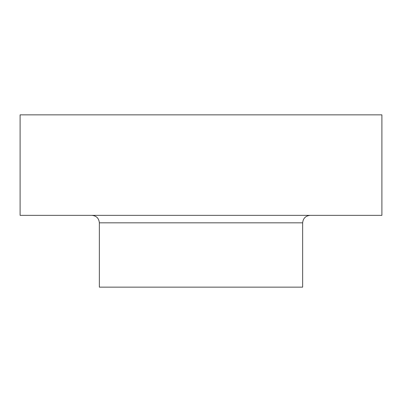 <?xml version="1.0" encoding="UTF-8"?>
<svg xmlns="http://www.w3.org/2000/svg" width="402" height="402" viewBox="0 0 402 402"><rect width="100%" height="100%" fill="white"/><g stroke="black" fill="none" stroke-linecap="round" stroke-linejoin="round"><path stroke-width="0.6" d="M20.1 215.356L381.9 215.356L381.9 114.856L20.1 114.856L20.1 215.356M310.113 215.356C305.61 215.834 303.123 218.321 302.651 222.824L302.651 287.144L99.349 287.144L99.349 222.824C98.907 218.291 96.42 215.799 91.887 215.356M302.651 222.824L99.349 222.824"/></g></svg>
